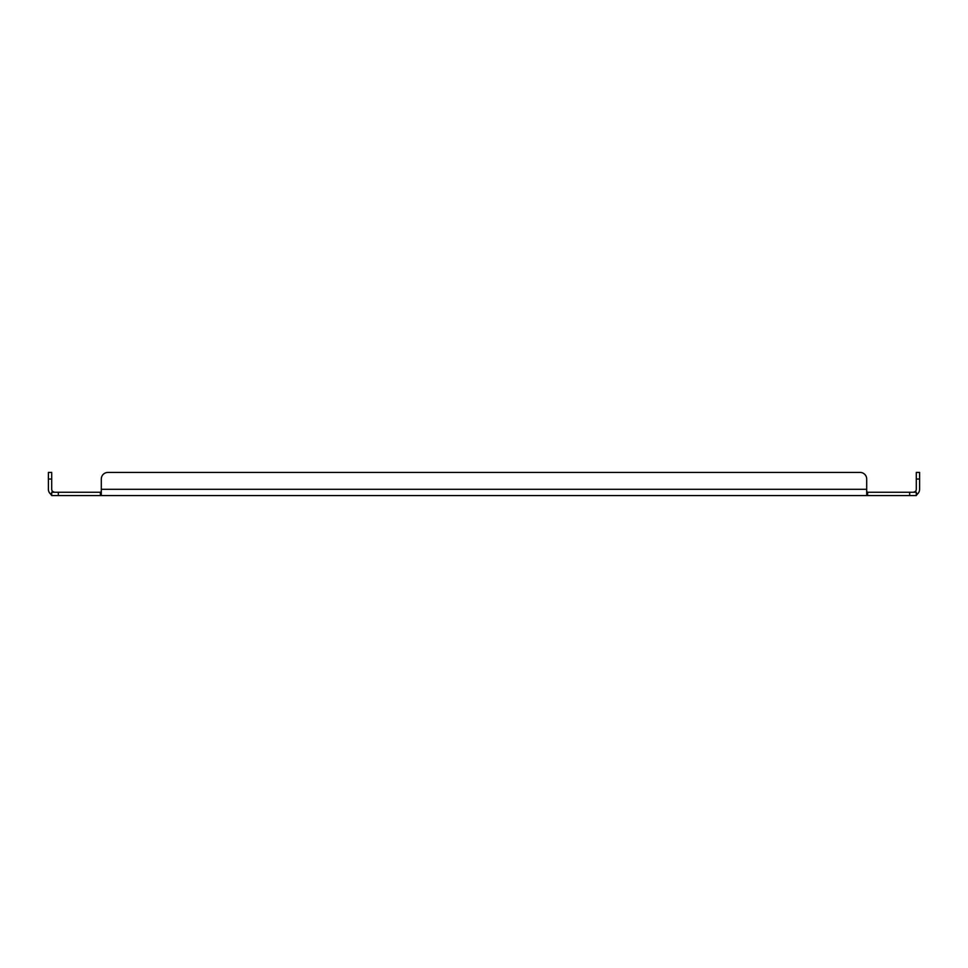 <?xml version="1.0" encoding="UTF-8"?>
<svg xmlns="http://www.w3.org/2000/svg" width="968" height="968" viewBox="0 0 968 968"><rect width="100%" height="100%" fill="white"/><g stroke="black" fill="none" stroke-linecap="round" stroke-linejoin="round"><path stroke-width="1.45" d="M51.703 495.568L100.37 495.568L100.37 492.264L51.703 492.264L52.792 491.587A2.965 2.965 0 0 1 51.703 489.3L51.703 472.432L48.4 472.432L48.4 489.3A6.268 6.268 0 0 0 50.687 494.14L51.703 495.568L51.703 492.264M909.678 492.264L867.63 492.264L867.63 495.568L916.297 495.568L916.297 492.264L909.678 492.264L909.678 495.568M916.297 492.906L917.313 494.14A6.268 6.268 0 0 0 919.6 489.3L919.6 472.432L916.297 472.432L916.297 489.3A2.965 2.965 0 0 1 915.208 491.587L913.332 492.264L915.208 491.587L916.297 492.264M54.668 492.264L52.792 491.587M101.301 491.587L100.37 492.264M866.699 491.587L867.63 492.264M866.699 495.568L866.699 494.14L867.63 495.568L100.37 495.568L101.301 494.14L101.301 479.039A6.607 6.607 0 0 1 107.908 472.432L860.092 472.432A6.607 6.607 0 0 1 866.699 479.039L866.699 489.3L101.301 489.3L101.301 479.039M917.313 494.14L916.297 495.568M51.703 492.906L50.687 494.14M866.699 494.14L866.699 489.3M101.301 495.568L101.301 494.14M107.908 472.432L860.092 472.432M58.322 495.568L58.322 492.264M919.6 479.039L916.297 479.039M51.703 479.039L48.4 479.039"/></g></svg>
